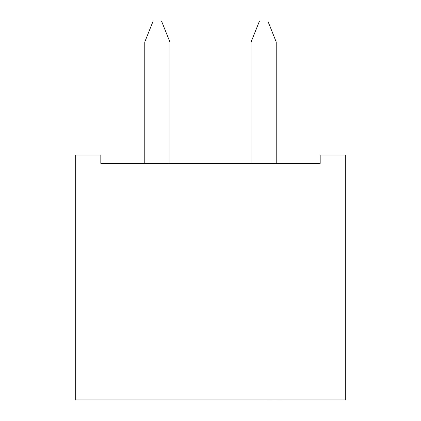 <?xml version="1.0" encoding="UTF-8"?>
<svg xmlns="http://www.w3.org/2000/svg" width="421" height="421" viewBox="0 0 421 421"><rect width="100%" height="100%" fill="white"/><g stroke="black" fill="none" stroke-linecap="round" stroke-linejoin="round"><path stroke-width="0.63" d="M100.819 163.385L144.777 163.385L144.777 41.979L153.149 21.05L161.522 21.05L169.895 41.979L169.895 163.385L251.105 163.385L251.105 41.979L259.478 21.05L267.851 21.05L276.223 41.979L276.223 163.385L320.181 163.385L100.819 163.385L100.819 155.012L75.701 155.012L75.701 399.908L345.299 399.908L345.299 155.012L320.181 155.012L320.181 163.385M336.863 399.908L305.467 399.908M206.979 399.908L144.871 399.908M264.677 399.908L216.752 399.908M282.659 399.908L264.677 399.95"/></g></svg>
